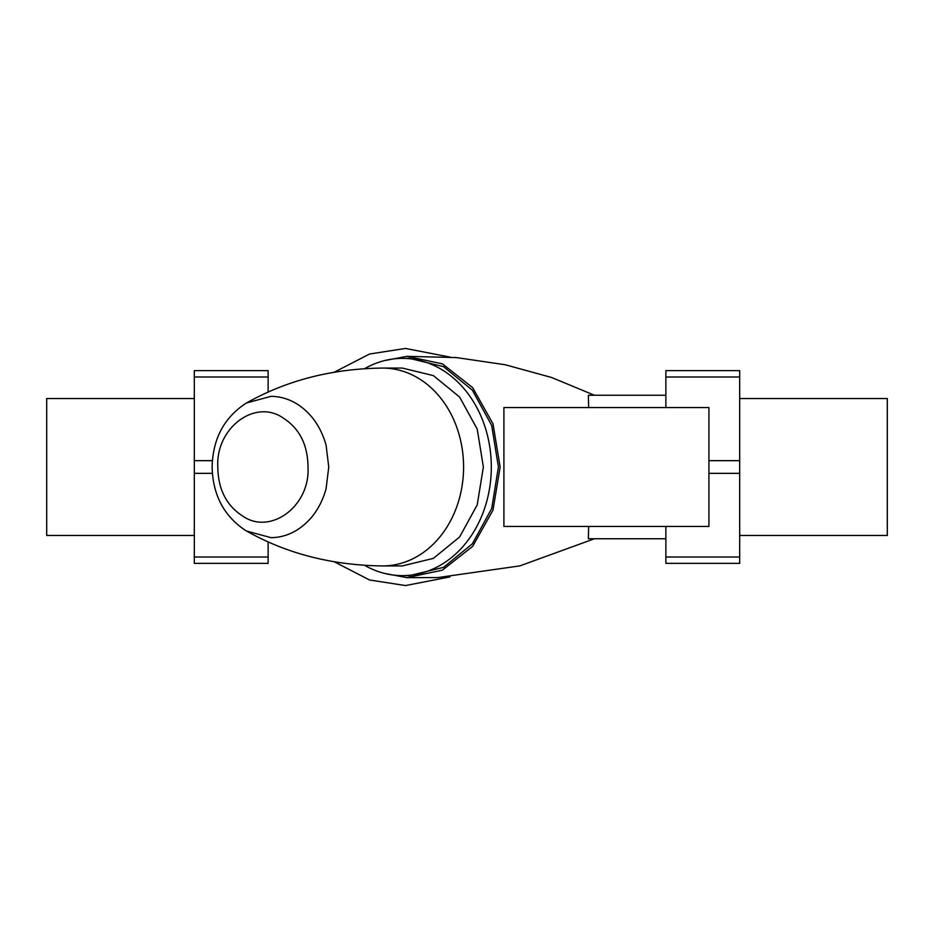<?xml version="1.0" encoding="UTF-8"?>
<svg xmlns="http://www.w3.org/2000/svg" width="934" height="934" viewBox="0 0 934 934"><rect width="100%" height="100%" fill="white"/><g stroke="black" fill="none" stroke-linecap="round" stroke-linejoin="round"><path stroke-width="1.4" d="M384.493 573.394L406.944 577.644L442.401 570.16L472.639 546.39L493 510.127L500.134 467L493 423.873L472.639 387.61L442.389 363.84L406.944 356.344L384.493 360.606M364.645 368.661A108.624 88.893 90 0 1 402.414 358.376L409.524 358.376L443.545 366.642L472.37 390.202L491.681 425.414L498.417 467L491.681 508.586L472.37 543.798L443.545 567.358L409.524 575.613L402.414 575.624A108.624 88.893 90 0 1 364.645 565.339M588.654 526.461L588.362 538.755L665.872 538.755M449.931 576.92L405.496 585.56L369.549 579.979L334.302 561.813M334.302 372.187L369.549 354.021L405.496 348.44L449.931 357.08M665.872 395.245L588.362 395.245L588.654 407.539M665.872 407.539L665.872 370.635L739.681 370.635L739.681 460.66L708.929 460.66M708.929 473.34L739.681 473.34L739.681 563.365L665.872 563.365L665.872 526.461M665.872 376.986L739.681 376.986M739.681 473.34L739.681 460.66M739.681 557.014L665.872 557.014M739.681 535.474L887.3 535.474L887.3 398.526L739.681 398.526M708.929 526.461L708.929 407.539L503.905 407.539L503.905 526.461L708.929 526.461M268.128 541.93L268.128 557.014L194.319 557.014L194.319 563.365L268.128 563.365L268.128 557.014M212.368 460.66L194.319 460.66L194.319 370.635L268.128 370.635L268.128 392.07M194.319 557.014L194.319 473.34L212.368 473.34M194.319 473.34L194.319 460.66M194.319 376.986L268.128 376.986M194.319 535.474L46.7 535.474L46.7 398.526L194.319 398.526M402.414 358.376A108.624 88.893 90 0 1 491.307 467A108.624 88.893 90 0 1 402.414 575.624M402.414 368.089L433.388 375.608L459.621 397.055L477.227 429.115L483.368 467L477.227 504.885L459.633 536.945L433.399 558.38L402.414 565.899M244.288 404.317L246.564 402.951L270.953 396.355C280.328 396.413 289.19 399.063 297.526 404.317C311.384 413.365 320.899 426.943 326.059 445.063L328.756 467L326.059 488.937C320.899 507.057 311.384 520.635 297.526 529.683C289.19 534.937 280.328 537.587 270.953 537.645L246.564 531.049L244.288 529.683M307.998 467C310.31 506.403 270.171 535.591 242.49 515.93C226.355 505.457 218.124 489.147 217.797 467C215.649 427.597 255.519 398.409 283.259 418.07C299.545 428.543 307.788 444.853 307.998 467M382.438 368.078A98.922 80.954 90 0 1 382.625 368.078A98.922 80.954 90 0 1 463.579 467A98.922 80.954 90 0 1 382.625 565.922A98.922 80.954 90 0 1 382.438 565.922M594.433 538.755L519.841 565.887L437.824 577.586L406.955 577.667M406.955 356.333L456.469 357.594L505.096 364.727L551.527 377.464L594.433 395.245M382.625 565.922L402.414 565.922M382.625 368.078L402.414 368.078M246.564 402.951C286.796 380.313 332.084 368.685 382.45 368.078M246.564 531.049C286.796 553.687 332.084 565.315 382.45 565.922M245.689 530.535C223.997 516.222 212.812 495.043 212.123 467C212.812 438.957 223.997 417.778 245.689 403.465"/></g></svg>
